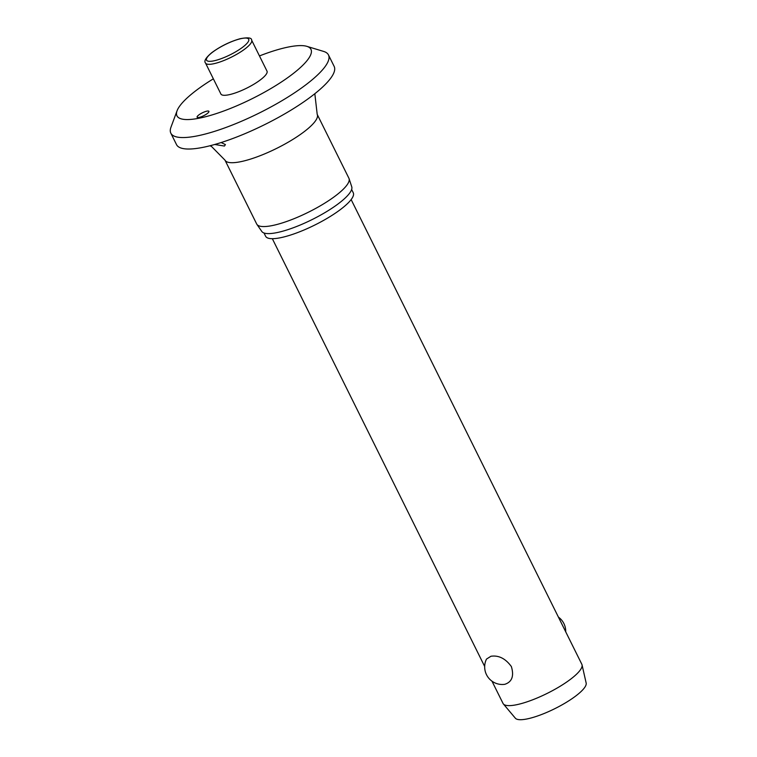 <?xml version="1.0" encoding="UTF-8"?>
<svg xmlns="http://www.w3.org/2000/svg" width="757" height="757" viewBox="0 0 757 757"><rect width="100%" height="100%" fill="white"/><g stroke="black" fill="none" stroke-linecap="round" stroke-linejoin="round"><path stroke-width="1.14" d="M213.36 78.823A74.792 18.073 -26.4 0 0 177.072 110.759A74.792 18.073 -26.4 0 0 197.539 118.508A74.792 18.073 -26.4 0 0 281.585 81.87A74.792 18.073 -26.4 0 0 306.831 46.338A74.792 18.073 -26.4 0 0 290.366 46.65A74.792 18.073 -26.4 0 0 259.462 55.933M177.072 110.759L170.968 127.195A87.992 21.262 -26.4 0 0 170.836 133.175A87.992 21.262 -26.4 0 0 195.041 136.317A87.992 21.262 -26.4 0 0 285.304 98.684A87.992 21.262 -26.4 0 0 328.462 54.93A87.992 21.262 -26.4 0 0 323.627 51.419L306.831 46.338M170.836 133.175L176.532 144.644A87.992 21.262 -26.4 0 0 200.737 147.785A87.992 21.262 -26.4 0 0 290.991 110.153A87.992 21.262 -26.4 0 0 334.159 66.398L328.462 54.93M221.148 142.553L225.416 144.587L224.441 146.054L214.751 144.483M270.855 225.841A51.476 12.434 -26.4 0 0 322.927 204.267A51.476 12.434 -26.4 0 0 349.072 178.633A51.476 12.434 -26.4 0 0 348.901 178.236L317.202 114.373A51.476 12.434 -26.4 0 1 291.956 139.969A51.476 12.434 -26.4 0 1 239.155 161.989A51.476 12.434 -26.4 0 1 224.99 160.143L256.689 224.006A51.476 12.434 -26.4 0 0 256.916 224.384A51.476 12.434 -26.4 0 0 270.855 225.841M256.916 224.384L261.808 231.472A50.236 12.14 -26.4 0 0 275.416 232.901A50.236 12.14 -26.4 0 0 326.239 211.837A50.236 12.14 -26.4 0 0 351.75 186.818L349.072 178.633M264.004 232.995L265.622 236.25A48.921 11.819 -26.4 0 0 279.087 238.001A48.921 11.819 -26.4 0 0 329.257 217.079A48.921 11.819 -26.4 0 0 353.254 192.751L351.636 189.496M207.096 111.109A6.595 1.599 153.6 0 1 208.913 111.345A6.595 1.599 153.6 0 1 205.677 114.629A6.595 1.599 153.6 0 1 198.911 117.449A6.595 1.599 153.6 0 1 197.094 117.212A6.595 1.599 153.6 0 1 200.331 113.929A6.595 1.599 153.6 0 1 207.096 111.109M267.003 71.139A25.738 6.217 153.6 0 1 254.38 83.932A25.738 6.217 153.6 0 1 227.98 94.937A25.738 6.217 153.6 0 1 220.902 94.019L205.525 63.049A25.738 6.217 -26.4 0 0 212.603 63.966A25.738 6.217 -26.4 0 0 245.429 48.58A25.738 6.217 -26.4 0 0 251.636 40.159L267.003 71.139M491.984 681.177L503.036 703.442A43.991 10.626 -26.4 0 0 503.377 703.963A43.991 10.626 -26.4 0 0 515.139 705.013A43.991 10.626 -26.4 0 0 559.224 686.826A43.991 10.626 -26.4 0 0 582.057 664.911A43.991 10.626 -26.4 0 0 581.849 664.315L351.144 199.574M490.943 656.262C498.712 655.117 505.515 658.552 511.372 666.557C514.192 676.029 512.016 681.934 504.853 684.29L504.446 684.356A17.6 17.6 0 0 1 486.505 659.073L490.943 656.262M503.377 703.963L515.356 718.204A39.591 9.567 -26.4 0 0 525.935 719.15A39.591 9.567 -26.4 0 0 565.611 702.78A39.591 9.567 -26.4 0 0 586.164 683.06L582.057 664.911M213.02 61.005A23.533 5.687 -26.4 0 0 243.044 46.925A23.533 5.687 -26.4 0 0 242.24 38.389A23.533 5.687 -26.4 0 0 212.215 52.46A23.533 5.687 -26.4 0 0 213.02 61.005M314.827 93.717L317.202 114.373M251.636 40.159C251.797 37.718 247.984 37.235 240.177 38.711C230.005 41.597 220.552 46.243 211.818 52.63C205.819 57.674 203.718 61.147 205.525 63.049M565.725 631.84A17.6 17.6 0 0 0 558.411 617.106M484.669 666.453L272.331 238.692M224.99 160.143L211.487 146.451L209.982 145.77"/></g></svg>
